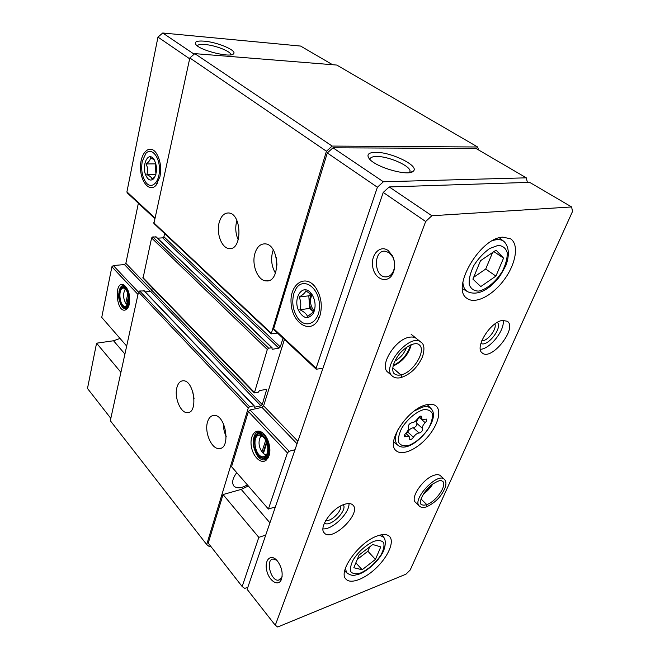 <?xml version="1.0" encoding="UTF-8"?>
<svg xmlns="http://www.w3.org/2000/svg" width="660" height="660" viewBox="0 0 660 660"><rect width="100%" height="100%" fill="white"/><g stroke="black" fill="none" stroke-linecap="round" stroke-linejoin="round"><path stroke-width="0.99" d="M127.834 293.551L125.755 303.311L127.372 304.821M125.532 289.138L125.161 289.517C122.867 293.675 123.065 298.271 125.755 303.311M265.749 440.088L261.946 451.902L263.777 453.898L266.59 454.905M261.904 435.658L260.197 437.456C258.217 442.043 258.802 446.861 261.946 451.902M124.93 354.04L113.528 340.766L96.566 343.192L120.92 372.331M96.566 343.192L87.483 388.476L110.822 418.374M129.368 303.963C130.432 295.482 128.716 289.22 124.212 285.186C113.289 278.784 116.176 315.117 126.126 309.623C127.644 308.69 128.725 306.809 129.368 303.963M126.67 346.071L101.739 317.394L111.886 266.797L113.305 265.534L124.451 264.577L125.854 263.332L138.361 203.255M113.528 340.766L120.037 338.448M332.574 64.721L300.613 46.068L162.739 33L157.963 37.1L126.918 191.854L127.182 192.827L154.646 218.452M242.154 586.534L208.23 543.097L223.047 494.546L258.811 537.356L242.154 586.534L244.703 588.423L247.838 587.276M144.169 290.953L139.689 290.994L138.517 292.05L110.311 420.709L206.695 544.549L209.327 546.579L210.623 546.158M152.328 287.785L151.767 290.276L150.604 291.324L145.282 291.901M156.139 237.064L152.798 236.89L151.594 237.963L143.038 278.215L254.364 392.931L258.035 392.444L259.57 390.547L266.714 389.342L262.259 404.596L260.947 405.826L254.422 407.236L253.918 405.801L249.612 406.733L248.275 407.971L206.695 544.549M164.62 233.582L163.903 236.775L162.706 237.839L157.509 238.194M478.533 149.944L477.634 146.99L336.765 65.059L194.807 53.633L189.832 57.948L153.912 223.501L271.202 333.877L276.21 333.333L276.936 332.574M477.634 146.99L332.153 146.075L326.436 151.239L271.202 333.877M194.807 53.633L332.153 146.075M189.832 57.948L326.436 151.239M219.161 222.568C221.009 216.133 224.128 212.933 228.533 212.965C241.948 213.238 242.591 250.528 229.243 248.539C221.826 248.416 216.084 233.442 219.161 222.568M254.917 253.44C256.913 247.038 260.254 243.845 264.932 243.862C279.617 243.986 280.838 282.81 266.195 280.904C257.895 280.879 251.386 264.792 254.917 253.44M283 338.233L280.294 346.904L278.933 348.166L272.283 349.297L271.796 347.696L268.686 348.216L267.316 349.486L254.364 392.931M176.913 387.486C178.118 383.155 180.196 380.919 183.15 380.779C194.147 379.978 198.536 413.407 187.341 412.64C180.551 413.168 174.058 397.295 176.913 387.486M207.512 422.012C208.783 417.796 210.944 415.602 213.997 415.421C225.844 414.373 231.198 449.155 219.079 448.577C211.596 449.287 204.254 432.193 207.512 422.012M236.75 472.651C232.576 478.285 231.619 482.74 233.871 486.024C236.816 488.796 241.312 488.4 247.343 484.836M223.047 494.546L241.213 489.398L248.333 485.974M284.402 339.545L263.604 405.834L261.971 407.368L250.041 409.967L248.383 411.518L231.553 466.678L268.397 509.05L287.413 452.9L289.138 451.267L295.003 449.732M527.398 182.424L526.292 177.829L476.025 148.475L333.003 147.807L327.294 152.955L273.677 328.655L273.834 329.678L316.222 369.237L322.954 368.214M204.237 41.159C196.952 40.631 194.147 41.728 195.83 44.443C199.732 50.473 230.885 58.121 233.558 53.774C237.336 50.597 217.544 42.157 204.237 41.159M194.164 54.194L162.739 33M189.651 58.781L157.963 37.1M159.935 176.74C161.568 167.219 160.24 159.2 155.958 152.674C149.432 143.822 140.267 152.996 140.514 167.417C140.423 181.789 149.548 192.662 155.991 185.336L159.935 176.74M375.524 152.336C368.651 152.501 366.473 154.506 368.998 158.359C374.649 167.12 409.142 176.971 413.391 171.072C419.677 165.883 390.951 151.882 375.524 152.336M526.292 177.829L383.369 181.772L377.396 187.242L316.099 368.206L316.222 369.237M333.003 147.807L383.369 181.772M327.294 152.955L377.396 187.242M319.877 315.95C322.591 306.141 321.321 296.885 316.082 288.197C306.091 273.009 289.542 283.668 291.085 303.105C291.893 322.484 309.647 334.529 317.914 320.306L319.877 315.95M269.049 455.73C271.78 448.173 267.589 435.204 261.459 432.061C255.032 428.29 249.562 436.318 251.345 446.498C252.912 456.679 260.972 464.359 266.112 460.267L269.049 455.73M258.811 537.356L265.733 535.078M275.401 506.896L268.397 509.05M275.459 273.158C271.656 266.648 270.699 259.57 272.588 251.93L273.265 249.959M276.994 265.114L276.284 257.59M226.215 436.516C224.268 432.44 223.319 428.134 223.377 423.613M238.243 239.893C235.645 234.044 235.1 227.931 236.602 221.562L236.907 220.514M194.098 398.879L192.67 391.298M263.389 453.486L266.879 442.687M261.343 435.369L259.537 438.949M263.134 453.271L266.219 455.425M261.525 435.443L259.792 435.113C251.295 434.816 255.032 457.553 263.365 456.803L266.351 455.284M267.341 453.189C268.752 445.64 266.854 439.75 261.649 435.509C256.072 433.901 253.555 437.497 254.092 446.308C256.443 455.078 260.123 458.51 265.13 456.605L267.341 453.189M267.803 453.692C271.738 443.033 259.603 427.416 254.842 436.706C252.227 443.165 253.275 449.526 257.986 455.788C262.276 459.608 265.543 458.906 267.803 453.692M258.167 455.978L263.563 458.758C265.914 458.601 267.622 457.001 268.686 453.956C271.598 446.127 265.452 432.613 259.355 433.24L255.032 436.087L253.984 438.685M262.358 432.638L260.04 433.076M265.468 458.263L268.381 457.372M260.403 431.558L257.474 433.694M263.563 458.758L266.368 459.368M261.616 432.151L259.677 431.838C248.663 431.459 253.506 460.87 264.305 459.904L267.943 458.164M126.769 304.417L128.461 296.513M125.408 288.998L124.88 289.88M126.745 304.45L127.281 304.978M124.567 288.288L123.684 288.073C117.727 287.389 119.245 306.521 125.111 306.331L126.621 305.861M128.296 302.23C129.088 295.886 127.801 291.209 124.426 288.197C116.267 283.412 118.42 310.588 125.862 306.471L128.296 302.23M128.618 302.577C130.68 294.261 124.377 283.148 120.582 288.247C117.604 294.046 118.074 299.995 121.993 306.083C124.996 308.665 127.198 307.502 128.618 302.577M122.174 306.273L125.119 307.956C127.124 307.906 128.543 306.19 129.352 302.808C130.16 293.98 128.18 288.536 123.428 286.473L120.895 287.719L120.136 288.857M125.491 286.234L124.996 286.316M125.953 307.857L127.999 307.651M124.352 285.425L122.958 286.498M125.474 307.948L127.075 308.69M124.69 285.516L123.832 285.351C121.456 285.433 119.848 287.521 119.023 291.604M120.458 303.839C121.918 307.073 123.659 308.781 125.689 308.979L127.38 308.525M266.574 441.853L263.274 452.075L262.325 452.323M263.274 452.075L263.695 452.545M126.926 303.674L126.175 303.765M409.678 172.565L410.075 171.154C410.198 165.676 388.22 156.148 376.563 156.494C372.298 156.552 370.095 157.534 369.947 159.448M230.818 54.821L230.818 54.631C230.926 51.381 215.325 45.292 205.021 44.517C200.541 44.154 197.967 44.591 197.299 45.829M425.188 422.672C426.608 421.171 427.036 419.983 426.492 419.125L422.062 419.455L421.476 416.254C420.354 415.8 419.108 416.534 417.73 418.465C415.94 421.154 414.01 422.565 411.955 422.68C409.439 423.489 408.218 424.999 408.301 427.218C408.969 428.818 408.152 430.815 405.842 433.216C404.432 434.709 403.994 435.88 404.53 436.738L409.15 436.392L409.712 439.403C410.825 439.857 412.071 439.131 413.457 437.209C415.222 434.569 417.112 433.174 419.116 433.034C421.55 432.234 422.746 430.749 422.697 428.596C422.078 427.02 422.903 425.048 425.188 422.672L419.339 417.499C417.07 419.859 416.254 421.831 416.889 423.406L422.697 428.596M277.736 627L405.95 574.192L410.19 570.001L572.517 211.472L571.61 206.943L431.863 215.746L425.659 221.512L275.278 625.251L277.736 627M431.863 215.746L389.218 186.945L529.65 182.35L571.61 206.943M389.218 186.945L383.237 192.431L425.659 221.512M388.278 250.643L392.568 255.948C395.323 262.102 395.389 268.059 392.758 273.817C387.667 284.072 374.938 279.65 372.801 267.316C370.219 255.115 379.978 244.266 388.278 250.643M277.406 560.983C281.935 567.369 283.214 573.647 281.251 579.818C278.223 586.773 269.148 580.973 266.805 570.859C264.182 560.777 270.039 553.699 276.276 559.771L277.406 560.983M383.237 192.431L247.129 589.331L275.278 625.251M426.409 404.786C407.971 408.424 385.448 442.753 396.008 450.59C401.635 456.043 416.097 449.955 426.731 438.091C437.456 426.31 442.093 411.254 436.161 406.139C433.901 404.217 430.65 403.772 426.409 404.786M502.862 237.146C479.795 237.674 450.433 289.047 467.098 298.411C475.282 304.573 492.665 295.556 504.215 279.7C515.905 263.942 519.28 244.505 510.576 238.804L502.862 237.146M377.471 535.879C359.362 541.687 337.615 571.758 345.955 579.125C350.65 584.578 365.203 578.861 376.736 567.476C388.352 556.174 394.54 541.637 389.59 536.53C387.173 534.121 383.13 533.907 377.471 535.879M416.468 338.555C414.744 337.169 412.426 336.724 409.513 337.219C395.307 338.976 378.823 365.838 387.824 372.182L387.899 372.248M344.57 504.281C332.302 507.721 318.31 527.579 324.266 532.925C331.823 542.528 361.87 513.29 352.951 505.114C351.211 503.365 348.414 503.093 344.57 504.281M502.4 320.43C490.157 321.874 474.169 348.076 482.311 353.017C491.469 361.309 517.762 328.036 507.309 321.255L502.4 320.43M440.451 475.72C439.106 474.507 437.035 474.342 434.239 475.216C423.39 478.203 409.819 497.97 415.503 502.334L415.544 502.376M481.792 340.7C487.327 341.583 497.194 329.002 494.885 323.969M480.884 343.414C487.352 347.44 502.994 327.5 497.335 322.393M480.356 349.322C490.124 349.041 505.304 329.719 503.06 320.331M325.751 520.468C330.932 521.953 341.921 511.269 340.717 505.948M324.423 523.083C330.074 527.818 347.688 510.675 343.332 504.727M322.979 528.858C332.392 529.922 349.635 513.125 349.016 503.555M394.762 361.177C400.447 357.976 404.407 353.314 406.618 347.185M282.134 576.411L281.721 577.549L278.495 580.181C270.683 581.394 265.221 559.21 273.248 559.02L276.705 560.191M389.301 252.788L392.857 257.177C395.134 262.276 395.191 267.201 393.022 271.978C391.174 275.344 388.682 276.994 385.564 276.911C373.626 276.771 373.238 249.777 385.25 251.196L389.301 252.788M353.834 567.74L362.15 569.753L375.449 559.399L380.779 546.876L372.718 544.516L359.081 555.027L353.834 567.74M472.898 279.139L480.793 286.555L495.916 276.103L503.563 258.11L496.039 250.157L480.488 260.733L472.898 279.139M355.864 562.84L362.15 569.753M357.266 559.441L367.867 551.248L375.449 559.399M367.867 551.248L369.707 546.835M473.657 277.291L485.702 269.041L495.916 276.103M493.886 251.625L503.563 258.11M485.702 269.041L492.616 252.491M406.164 433.661L407.69 431.962C409.439 429.33 411.32 427.952 413.333 427.82C415.767 427.036 416.955 425.56 416.889 423.406M420.964 499.01L426.731 504.57L426.574 506.797M420.981 498.968L426.772 504.562L426.723 506.748C435.534 502.598 441.73 496.106 445.31 487.278C446.374 483.615 446.061 480.967 444.37 479.333C437.753 471.718 411.485 499.727 419.331 506.063C421.055 507.614 423.472 507.87 426.574 506.822M392.766 367.975L400.834 374.905C401.725 376.282 401.602 377.215 400.447 377.701M392.774 367.925L400.884 374.897C401.808 376.258 401.725 377.182 400.636 377.66M314.432 310.398L313.591 311.866L307.494 316.478C306.628 313.987 304.087 311.751 299.879 309.763C301.307 305.341 301.042 301.108 299.079 297.049C303.006 294.797 305.275 292.718 305.893 290.821L312.642 295.655L311.891 294.277C315.744 300.968 316.115 307.494 313.013 313.846C307.948 319.745 303.113 318.59 298.526 310.373C293.065 298.889 301.603 284.287 309.713 291.819L311.891 294.277M293.89 293.329L296.109 288.519C303.188 276.986 318.656 287.026 319.44 304.392C320.603 321.75 306.298 330.313 297.866 318.178C292.908 310.604 291.588 302.321 293.89 293.329M299.879 309.763L309.606 308.41L313.879 312.139M299.079 297.049L308.822 295.804L309.606 308.41M310.959 293.873L308.822 295.804M311.124 294.005L309.21 302.115C309.557 306.232 310.951 309.433 313.401 311.718L313.888 312.114M314.259 311.124C310.291 306.166 309.499 300.704 311.883 294.739M153.739 178.679C150.694 181.327 148.021 180.139 145.72 175.114C141.834 166.163 147.172 152.6 152.683 157.831L153.706 158.92C157.459 165.932 157.468 172.516 153.739 178.679L155.034 176.641L152.023 179.182C151.866 177.623 150.142 176.088 146.833 174.603C148.145 171.064 147.873 167.516 146.008 163.952C149.028 161.898 150.48 159.819 150.373 157.715L153.293 159.274M142.255 161.345L145.918 153.343C151.445 147.122 159.58 156.544 159.464 169.43C159.571 182.325 151.528 189.849 146.008 182.556C142.139 176.921 140.885 169.851 142.255 161.345M146.833 174.603L155.892 174.446M146.008 163.952L155.158 163.87L155.95 174.215M155.719 163.086L155.158 163.87M155.966 163.993L155.57 169.166L156.263 172.813M137.989 294.467L111.886 266.797M153.714 222.717L271.078 333.069M163.903 236.775L280.294 346.904M162.706 237.839L278.933 348.166M155.752 236.692L271.796 347.696M152.798 236.89L268.686 348.216M151.594 237.963L267.316 349.486M142.89 277.538L254.273 392.238M266.013 389.235L266.805 390.043M151.767 290.276L262.259 404.596M150.604 291.324L260.947 405.826M143.789 290.557L253.918 405.801M139.689 290.994L249.612 406.733M138.517 292.05L248.275 407.971M154.786 217.825L126.918 191.854M151.792 290.161L125.854 263.332M150.241 291.357L124.451 264.577M138.493 292.141L113.305 265.534M273.677 328.655L316.099 368.206M263.604 405.834L297.891 441.301M261.971 407.368L297.041 443.784M250.041 409.967L289.138 451.267M248.383 411.518L287.413 452.9M241.213 489.398L269.932 522.836M423.101 409.786C415.685 412.17 407.22 419.422 401.833 428.043C399.003 433.752 397.955 438.553 398.698 442.456C400.537 445.368 403.714 446.424 408.218 445.632C415.519 443.058 423.588 436.07 428.843 427.787C431.673 422.26 432.82 417.499 432.284 413.515C430.658 410.421 427.597 409.183 423.101 409.786M374.096 541.241C365.97 544.979 359.048 551.1 353.331 559.589C350.749 564.704 349.94 568.796 350.914 571.857C352.943 573.936 356.251 574.291 360.822 572.905C368.742 569.101 375.457 563.129 380.977 554.977C383.567 550.011 384.475 545.935 383.707 542.767C381.868 540.515 378.667 540.004 374.096 541.241M345.246 568.738L347.077 573.136C353.339 576.832 354.37 574.951 358.231 574.439C366.861 571.601 378.213 561.627 383.27 551.62C386.504 543.601 385.225 539.154 383.765 537.356L379.574 535.211M498.028 245.413L489.745 248.474C483.706 252.755 478.426 258.398 473.905 265.411C470.374 272.588 468.814 278.949 469.219 284.476C470.869 288.907 474.094 291.109 478.896 291.085C486.783 289.295 495.883 281.655 502.202 271.573C505.709 264.676 507.391 258.415 507.243 252.797C505.865 248.143 502.796 245.685 498.028 245.413M462.883 282.125C463.106 286.861 464.747 290.078 467.791 291.794C474.853 294.781 482.608 292.751 491.056 285.722L497.425 279.279C499.488 277.018 502.318 272.374 505.915 265.345C509.47 255.865 509.223 247.087 504.257 241.741C502.351 240.059 499.843 239.349 496.733 239.613L493.028 240.388M398.558 428.456C394.589 436.639 394.441 442.291 398.112 445.409C410.57 455.161 442.068 420.288 431.203 408.779C429.346 406.725 426.451 406.164 422.524 407.104L414.323 410.949M413.333 427.82L419.116 433.034M407.69 431.962L413.457 437.209M404.514 435.047L406.222 436.615M420.28 416.171L421.69 417.417M423.291 494.159C427.152 491.428 430.32 488.037 432.795 483.994M426.772 504.562C436.095 501.683 447.496 485.026 442.629 481.255C440.971 480.925 441.532 478.772 432.638 484.102C423.06 490.735 418.151 503.984 421.138 504.199C422.334 505.304 424.198 505.428 426.731 504.57M411.139 334.249L421.105 342.309C410.57 332.021 380.49 367.373 392.32 376.084C394.408 377.834 397.114 378.378 400.447 377.726M393.055 366.094C402.46 361.779 408.515 354.643 411.221 344.677M400.884 374.897C413.077 372.875 426.913 350.237 419.125 344.759C418.225 343.299 411.056 341.509 399.976 353.215C389.986 365.945 392.774 373.172 394.416 373.75C395.992 375.078 398.128 375.466 400.834 374.905M156.04 236.791L272.085 347.762M144.086 290.647L254.224 405.867M266.195 280.904L268.513 280.649M219.079 448.577L221.199 448.066M229.243 248.539L231.083 248.391M187.341 412.64L189.106 412.269M317.023 289.971L316.082 288.197M318.607 317.79L317.914 320.306M156.758 153.829L155.958 152.674M157.41 183.084L155.991 185.336M260.197 437.456L260.477 436.54M264.982 456.382L263.365 456.803M265.609 455.986L265.13 456.605M254.842 436.706L255.032 436.087M261.888 432.63L259.355 433.24M266.326 459.368L264.305 459.904M267.209 458.84L266.112 460.267M125.161 289.517L125.441 289.03M125.821 306.248L125.111 306.331M126.39 306.009L125.862 306.471M120.582 288.247L120.895 287.719M125.515 286.267L123.428 286.473M126.605 308.863L125.689 308.979M127.339 308.55L126.126 309.623M409.571 172.582L410.075 171.154M410.264 172.466L413.391 171.072M232.303 54.483L233.558 53.774M281.721 577.549L281.251 579.818M278.495 580.181L280.137 579.571M392.857 257.177L392.568 255.948M393.022 271.978L392.758 273.817M385.564 276.911L387.907 276.631M383.526 537.05L381.695 534.74M346.888 572.954L344.677 570.908M503.671 241.263L499.389 237.79M467.404 291.563L462.544 288.742M430.864 408.416L427.234 404.596M397.864 445.219L393.608 441.961M405.76 433.29L409.15 436.392M419.125 416.848L422.062 419.455M415.503 502.334L419.331 506.063M440.418 475.687L444.37 479.333M424.471 492.385L431.104 485.29M387.824 372.182L392.32 376.084M393.195 365.5C401.791 361.243 407.608 354.379 410.652 344.916M421.105 342.309C424.289 344.223 424.76 349.033 422.532 356.746C417.565 367.595 410.264 374.575 400.645 377.685M313.599 311.866L313.013 313.846M154.168 159.58L153.706 158.92"/></g></svg>
